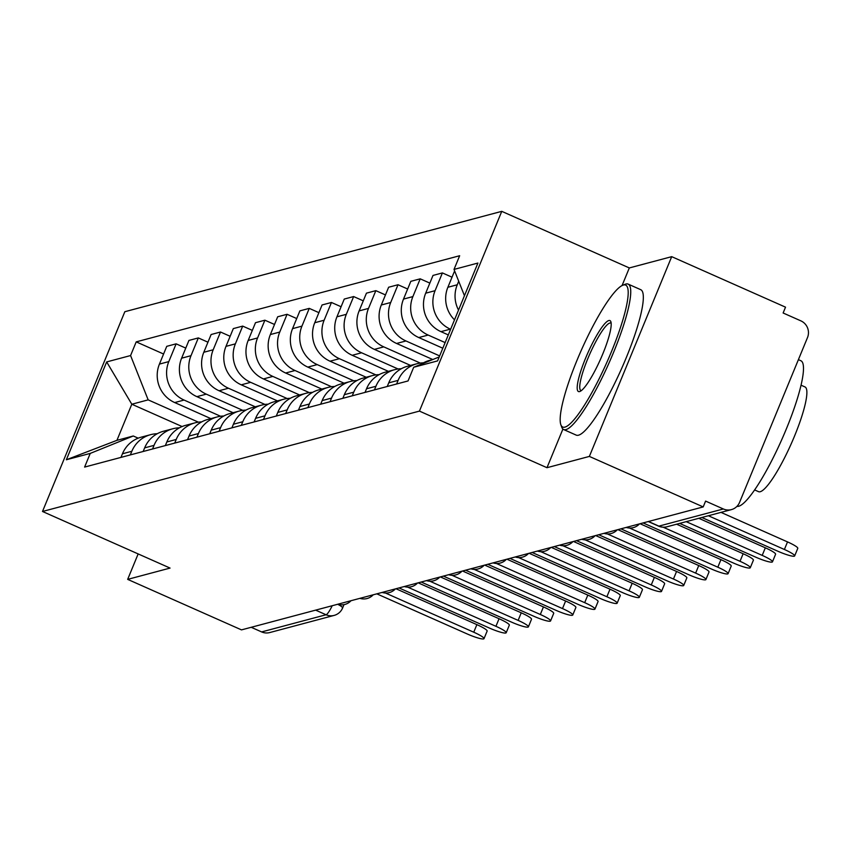 <?xml version="1.0" encoding="UTF-8"?>
<svg xmlns="http://www.w3.org/2000/svg" width="850" height="850" viewBox="0 0 850 850"><rect width="100%" height="100%" fill="white"/><g stroke="black" fill="none" stroke-linecap="round" stroke-linejoin="round"><path stroke-width="1.27" d="M589.369 456.418L671.702 256.658L629.319 267.941L501.766 211.342L124.833 311.716L42.5 511.477L419.433 411.103L546.986 467.702L589.369 456.418L703.194 506.919L241.496 629.882L127.67 579.371L170.053 568.076L42.5 511.477M671.702 256.658L785.528 307.169L783.126 312.991L800.859 320.854A12.729 12.378 75.1 0 1 807.5 337.578L739.564 502.392A12.729 12.378 75.1 0 1 731.404 509.618L666.974 526.777A12.729 12.378 -104.9 0 1 658.899 526.129L723.329 508.969A12.729 12.378 75.1 0 0 731.404 509.618M315.626 610.13L326.06 614.763A12.729 12.378 -104.9 0 0 334.135 615.411L269.705 632.57A12.729 12.378 -104.9 0 1 261.63 631.922L326.06 614.763A12.729 2.316 -66.1 0 0 332.212 605.721M251.196 627.289L261.63 631.922M138.157 553.924L127.67 579.371M723.329 508.969L705.596 501.096L703.194 506.919M458.533 310.091A29.272 28.486 -104.9 0 1 457.268 284.771L458.713 281.265M454.612 270.927L447.876 287.279A29.272 28.486 75.1 0 0 454.516 319.834M432.862 359.507L429.696 360.347A29.272 28.486 75.1 0 0 421.249 364.204M450.617 329.269L450.351 329.152A29.272 28.486 -104.9 0 1 435.083 290.689L442.404 272.924L433.011 275.421L425.691 293.186A29.272 28.486 75.1 0 0 440.959 331.649L448.301 334.911M396.621 383.987L398.108 380.375A29.272 28.486 -104.9 0 1 416.893 363.757A29.272 28.486 -104.9 0 1 423.502 362.833M452.03 277.196L442.404 272.924M416.893 363.757L407.501 366.254A29.272 28.486 75.1 0 0 388.726 382.872L387.228 386.495M445.134 342.592L428.156 335.059A29.272 28.486 -104.9 0 1 412.888 296.597L420.208 278.832L410.826 281.329L403.506 299.094A29.272 28.486 75.1 0 0 418.774 337.556L442.808 348.224M374.436 389.906L375.923 386.283A29.272 28.486 -104.9 0 1 394.697 369.665A29.272 28.486 -104.9 0 1 401.306 368.741M429.845 283.103L420.208 278.832M394.697 369.665L385.316 372.172A29.272 28.486 75.1 0 0 366.531 388.779L365.043 392.402M439.641 355.906L405.971 340.967A29.272 28.486 -104.9 0 1 390.703 302.504L398.023 284.739L388.631 287.236L381.31 305.001A29.272 28.486 75.1 0 0 396.578 343.464L432.777 359.529M352.24 395.813L353.738 392.19A29.272 28.486 -104.9 0 1 372.513 375.572A29.272 28.486 -104.9 0 1 379.121 374.648M407.66 289.011L398.023 284.739M372.513 375.572L363.12 378.08A29.272 28.486 75.1 0 0 344.346 394.687L342.858 398.31M420.293 363.078L383.786 346.874A29.272 28.486 -104.9 0 1 368.507 308.412L375.838 290.647L366.446 293.154L359.125 310.909A29.272 28.486 75.1 0 0 374.393 349.382L410.582 365.436M330.055 401.721L331.543 398.098A29.272 28.486 -104.9 0 1 350.328 381.491A29.272 28.486 -104.9 0 1 356.926 380.556M385.464 294.929L375.838 290.647M350.328 381.491L340.935 383.987A29.272 28.486 75.1 0 0 322.161 400.594L320.663 404.217M398.098 368.985L361.59 352.782A29.272 28.486 -104.9 0 1 346.322 314.319L353.642 296.554L344.261 299.062L336.94 316.816A29.272 28.486 75.1 0 0 352.208 355.289L388.397 371.344M307.859 407.628L309.358 404.005A29.272 28.486 -104.9 0 1 328.132 387.398A29.272 28.486 -104.9 0 1 334.741 386.463M363.279 300.836L353.642 296.554M328.132 387.398L318.75 389.895A29.272 28.486 75.1 0 0 299.965 406.513L298.478 410.125M375.913 374.892L339.405 358.7A29.272 28.486 -104.9 0 1 324.137 320.227L331.457 302.473L322.065 304.969L314.744 322.734A29.272 28.486 75.1 0 0 330.013 361.197L366.212 377.251M285.674 413.536L287.172 409.913A29.272 28.486 -104.9 0 1 305.947 393.306A29.272 28.486 -104.9 0 1 312.556 392.371M341.094 306.744L331.457 302.473M305.947 393.306L296.554 395.803A29.272 28.486 75.1 0 0 277.78 412.42L276.293 416.033M353.728 380.8L317.22 364.608A29.272 28.486 -104.9 0 1 301.941 326.134L309.262 308.38L299.88 310.877L292.559 328.642A29.272 28.486 75.1 0 0 307.828 367.104L344.016 383.169M263.489 419.443L264.977 415.831A29.272 28.486 -104.9 0 1 283.762 399.213A29.272 28.486 -104.9 0 1 290.36 398.289M318.899 312.651L309.262 308.38M283.762 399.213L274.369 401.71A29.272 28.486 75.1 0 0 255.595 418.328L254.097 421.951M331.532 386.718L295.024 370.515A29.272 28.486 -104.9 0 1 279.756 332.053L287.077 314.288L277.684 316.784L270.364 334.549A29.272 28.486 75.1 0 0 285.642 373.012L321.831 389.077M241.294 425.351L242.792 421.738A29.272 28.486 -104.9 0 1 261.566 405.121A29.272 28.486 -104.9 0 1 268.175 404.196M296.714 318.559L287.077 314.288M261.566 405.121L252.184 407.618A29.272 28.486 75.1 0 0 233.399 424.235L231.912 427.858M309.347 392.626L272.839 376.422A29.272 28.486 -104.9 0 1 257.571 337.96L264.892 320.195L255.499 322.692L248.179 340.457A29.272 28.486 75.1 0 0 263.447 378.919L299.646 394.984M219.109 431.269L220.596 427.646A29.272 28.486 -104.9 0 1 239.381 411.028A29.272 28.486 -104.9 0 1 245.99 410.104M274.518 324.466L264.892 320.195M239.381 411.028L229.989 413.536A29.272 28.486 75.1 0 0 211.214 430.142L209.716 433.766M287.151 398.533L250.644 382.33A29.272 28.486 -104.9 0 1 235.376 343.868L242.696 326.103L233.314 328.599L225.994 346.364A29.272 28.486 75.1 0 0 241.262 384.827L277.451 400.892M196.924 437.176L198.411 433.553A29.272 28.486 -104.9 0 1 217.186 416.936A29.272 28.486 -104.9 0 1 223.794 416.011M252.333 330.384L242.696 326.103M217.186 416.936L207.804 419.443A29.272 28.486 75.1 0 0 189.029 436.05L187.531 439.673M264.966 404.441L228.459 388.237A29.272 28.486 -104.9 0 1 213.191 349.775L220.511 332.01L211.119 334.517L203.798 352.272A29.272 28.486 75.1 0 0 219.066 390.745L255.266 406.799M174.728 443.084L176.226 439.461A29.272 28.486 -104.9 0 1 195.001 422.854A29.272 28.486 -104.9 0 1 201.609 421.919M230.148 336.292L220.511 332.01M195.001 422.854L185.619 425.351A29.272 28.486 75.1 0 0 166.834 441.957L165.346 445.581M242.781 410.348L206.274 394.145A29.272 28.486 -104.9 0 1 191.006 355.683L198.326 337.918L188.934 340.425L181.613 358.19A29.272 28.486 75.1 0 0 196.881 396.652L233.07 412.707M152.543 448.991L154.031 445.368A29.272 28.486 -104.9 0 1 172.816 428.761A29.272 28.486 -104.9 0 1 179.424 427.826M207.952 342.199L198.326 337.918M172.816 428.761L163.423 431.258A29.272 28.486 75.1 0 0 144.649 447.876L143.151 451.488M220.586 416.256L184.078 400.063A29.272 28.486 -104.9 0 1 168.81 361.59L176.131 343.836L166.749 346.332L159.428 364.098A29.272 28.486 75.1 0 0 174.696 402.56L210.885 418.614M130.358 454.899L131.846 451.276A29.272 28.486 -104.9 0 1 150.62 434.669A29.272 28.486 -104.9 0 1 157.229 433.734M185.768 348.107L176.131 343.836M150.62 434.669L141.238 437.166A29.272 28.486 75.1 0 0 122.453 453.783L120.966 457.396M464.451 295.715L454.017 269.418L477.913 263.054L437.591 360.899L413.695 367.264L439.216 356.936M182.091 426.541L131.803 404.228L116.928 440.342L133.28 435.986L90.249 453.401L84.607 467.086L408.053 380.949L413.695 367.264M90.249 453.401L66.353 459.765L106.675 361.919L130.571 355.555L148.166 399.872L131.803 404.228L106.675 361.919M454.017 269.418L459.659 255.733L136.212 341.87L130.571 355.555M501.766 211.342L419.433 411.103M629.319 267.941L622.051 285.579M562.912 429.059L546.986 467.702M198.401 422.163L148.166 399.872M133.28 435.986L138.199 438.164M163.583 354.014L136.212 341.87M116.928 440.342L66.353 459.765M720.991 512.391L787.514 541.907A14.641 2.083 22.4 0 1 797.778 548.356L794.654 555.932A14.641 2.083 -157.6 0 0 784.391 549.482L708.379 515.748M701.834 517.491L777.846 551.225A14.641 2.083 -157.6 0 0 794.654 555.932M698.806 518.298L765.329 547.814A14.641 2.083 22.4 0 1 775.582 554.264L772.469 561.839A14.641 2.083 -157.6 0 0 762.206 555.39L686.194 521.656M679.649 523.398L755.661 557.133A14.641 2.083 -157.6 0 0 772.469 561.839M676.611 524.206L743.134 553.732A14.641 2.083 22.4 0 1 753.398 560.182L750.274 567.747A14.641 2.083 -157.6 0 0 740.01 561.298L663.159 527.202M643.078 522.931L733.476 563.04A14.641 2.083 -157.6 0 0 750.274 567.747M623.475 285.005A77.647 14.131 -66.1 0 0 622.742 285.26A77.647 14.131 -66.1 0 0 581.273 350.328A77.647 14.131 -66.1 0 0 560.851 424.745A77.647 14.131 -66.1 0 0 564.899 427.114A77.647 14.131 -66.1 0 0 611.543 351.443A77.647 14.131 -66.1 0 0 623.475 285.005M622.742 285.26L625.164 284.272A79.549 14.482 113.9 0 1 625.908 284.027A79.549 14.482 113.9 0 1 628.171 284.112A79.549 14.482 113.9 0 1 611.458 357.393A79.549 14.482 113.9 0 1 565.898 429.622A79.549 14.482 113.9 0 1 563.635 429.537A79.549 14.482 113.9 0 1 561.744 427.189L560.851 424.745M608.834 320.535A38.824 7.066 113.9 0 1 610.863 321.725A38.824 7.066 113.9 0 1 600.653 358.923A38.824 7.066 113.9 0 1 579.912 391.467A38.824 7.066 113.9 0 1 579.551 391.584A38.824 7.066 113.9 0 1 585.512 358.371A38.824 7.066 113.9 0 1 608.834 320.535M611.171 323.266A36.911 6.726 -66.1 0 0 610.874 323.085A36.911 6.726 -66.1 0 0 609.832 323.043A36.911 6.726 -66.1 0 0 588.689 356.554A36.911 6.726 -66.1 0 0 580.933 390.564A36.911 6.726 -66.1 0 0 581.262 390.66M798.405 359.646L800.912 360.761A79.549 14.482 113.9 0 1 784.199 434.042A79.549 14.482 113.9 0 1 738.639 506.271A79.549 14.482 113.9 0 1 736.961 506.366M801.072 385.199L805.035 386.962A57.279 10.434 113.9 0 1 792.997 439.726A57.279 10.434 113.9 0 1 760.197 491.725A57.279 10.434 113.9 0 1 758.572 491.672L754.598 489.908M628.171 284.112L640.751 289.691A79.549 14.482 113.9 0 1 624.038 362.982A79.549 14.482 113.9 0 1 578.489 435.2A79.549 14.482 113.9 0 1 576.226 435.126L563.635 429.537M640.05 523.738L720.949 559.64A14.641 2.083 22.4 0 1 731.213 566.089L728.089 573.654A14.641 2.083 -157.6 0 0 717.825 567.205L629.531 528.031M620.893 528.838L711.28 568.947A14.641 2.083 -157.6 0 0 728.089 573.654M617.865 529.646L698.753 565.548A14.641 2.083 22.4 0 1 709.017 571.997L705.904 579.562A14.641 2.083 -157.6 0 0 695.64 573.112L607.346 533.938M598.708 534.746L689.095 574.855A14.641 2.083 -157.6 0 0 705.904 579.562M595.669 535.553L676.568 571.455A14.641 2.083 22.4 0 1 686.832 577.904L683.708 585.48A14.641 2.083 -157.6 0 0 673.444 579.031L585.151 539.846M576.513 540.664L666.91 580.773A14.641 2.083 -157.6 0 0 683.708 585.48M573.484 541.471L654.383 577.362A14.641 2.083 22.4 0 1 664.636 583.812L661.523 591.388A14.641 2.083 -157.6 0 0 651.259 584.938L562.966 545.753M554.327 546.571L644.714 586.681A14.641 2.083 -157.6 0 0 661.523 591.388M551.289 547.379L632.188 583.27A14.641 2.083 22.4 0 1 642.451 589.719L639.327 597.295A14.641 2.083 -157.6 0 0 629.074 590.846L540.781 551.661M532.142 552.479L622.529 592.588A14.641 2.083 -157.6 0 0 639.327 597.295M529.104 553.286L610.003 589.188A14.641 2.083 22.4 0 1 620.266 595.638L617.143 603.202A14.641 2.083 -157.6 0 0 606.879 596.753L518.585 557.579M509.947 558.386L600.334 598.496A14.641 2.083 -157.6 0 0 617.143 603.202M506.919 559.194L587.817 595.096A14.641 2.083 22.4 0 1 598.071 601.545L594.957 609.11A14.641 2.083 -157.6 0 0 584.694 602.661L496.4 563.486M487.762 564.294L578.149 604.403A14.641 2.083 -157.6 0 0 594.957 609.11M484.723 565.101L565.622 601.003A14.641 2.083 22.4 0 1 575.886 607.452L572.762 615.018A14.641 2.083 -157.6 0 0 562.498 608.568L474.215 569.394M465.566 570.201L555.964 610.311A14.641 2.083 -157.6 0 0 572.762 615.018M462.538 571.009L543.437 606.911A14.641 2.083 22.4 0 1 553.701 613.36L550.577 620.936A14.641 2.083 -157.6 0 0 540.313 614.486L452.019 575.301M443.381 576.109L533.768 616.229A14.641 2.083 -157.6 0 0 550.577 620.936M440.353 576.916L521.241 612.818A14.641 2.083 22.4 0 1 531.505 619.268L528.392 626.843A14.641 2.083 -157.6 0 0 518.128 620.394L429.834 581.209M421.196 582.027L511.583 622.136A14.641 2.083 -157.6 0 0 528.392 626.843M418.158 582.834L499.056 618.726A14.641 2.083 22.4 0 1 509.32 625.175L506.196 632.751A14.641 2.083 -157.6 0 0 495.933 626.301L407.639 587.116M399.001 587.934L489.398 628.044A14.641 2.083 -157.6 0 0 506.196 632.751M395.973 588.742L476.871 624.633A14.641 2.083 22.4 0 1 487.135 631.082L484.011 638.658A14.641 2.083 -157.6 0 0 473.748 632.209L385.454 593.024M376.816 593.842L467.203 633.951A14.641 2.083 -157.6 0 0 484.011 638.658M174.696 402.56L184.078 400.063M196.881 396.652L206.274 394.145M219.066 390.745L228.459 388.237M241.262 384.827L250.644 382.33M263.447 378.919L272.839 376.422M285.642 373.012L295.024 370.515M307.828 367.104L317.22 364.608M330.013 361.197L339.405 358.7M352.208 355.289L361.59 352.782M374.393 349.382L383.786 346.874M396.578 343.464L405.971 340.967M418.774 337.556L428.156 335.059M440.959 331.649L450.351 329.152M144.649 447.876L154.031 445.368M166.834 441.957L176.226 439.461M189.029 436.05L198.411 433.553M211.214 430.142L220.596 427.646M233.399 424.235L242.792 421.738M255.595 418.328L264.977 415.831M277.78 412.42L287.172 409.913M299.965 406.513L309.358 404.005M322.161 400.594L331.543 398.098M344.346 394.687L353.738 392.19M366.531 388.779L375.923 386.283M388.726 382.872L398.108 380.375M122.453 453.783L131.846 451.276M181.613 358.19L191.006 355.683M203.798 352.272L213.191 349.775M225.994 346.364L235.376 343.868M248.179 340.457L257.571 337.96M270.364 334.549L279.756 332.053M292.559 328.642L301.941 326.134M314.744 322.734L324.137 320.227M336.94 316.816L346.322 314.319M359.125 310.909L368.507 308.412M381.31 305.001L390.703 302.504M403.506 299.094L412.888 296.597M425.691 293.186L435.083 290.689M447.876 287.279L457.268 284.771M159.428 364.098L168.81 361.59M658.282 525.852A12.729 2.316 -66.1 0 0 658.537 526.118A12.729 2.316 -66.1 0 0 658.899 526.129L648.465 521.496M342.306 608.196A12.729 1.817 -157.6 0 0 342.624 607.963A12.729 1.817 -157.6 0 0 337.684 604.265M784.391 549.482L787.514 541.907M762.206 555.39L765.329 547.814M740.01 561.298L743.134 553.732M717.825 567.205L720.949 559.64M695.64 573.112L698.753 565.548M673.444 579.031L676.568 571.455M651.259 584.938L654.383 577.362M629.074 590.846L632.188 583.27M606.879 596.753L610.003 589.188M584.694 602.661L587.817 595.096M562.498 608.568L565.622 601.003M540.313 614.486L543.437 606.911M518.128 620.394L521.241 612.818M495.933 626.301L499.056 618.726M473.748 632.209L476.871 624.633M626.184 527.436A12.729 12.729 0 0 0 639.466 523.898M603.989 533.343A12.729 12.729 0 0 0 617.281 529.805M581.804 539.251A12.729 12.729 0 0 0 595.085 535.712M559.619 545.158A12.729 12.729 0 0 0 572.9 541.62M537.423 551.066A12.729 12.729 0 0 0 550.715 547.528M515.238 556.973A12.729 12.729 0 0 0 528.519 553.446M493.043 562.891A12.729 12.729 0 0 0 506.334 559.353M470.858 568.799A12.729 12.729 0 0 0 484.139 565.261M448.672 574.706A12.729 12.729 0 0 0 461.954 571.168M426.477 580.614A12.729 12.729 0 0 0 439.769 577.076M404.292 586.521A12.729 12.729 0 0 0 417.573 582.983M382.107 592.429A12.729 12.729 0 0 0 395.388 588.891M359.911 598.347A12.729 12.729 0 0 0 373.203 594.809M337.726 604.254A12.729 12.729 0 0 0 351.007 600.716M648.253 521.549L658.537 526.118A12.729 12.729 0 0 0 666.974 526.777M344.006 604.626L342.624 607.963A12.729 12.729 0 0 1 334.135 615.411"/></g></svg>
